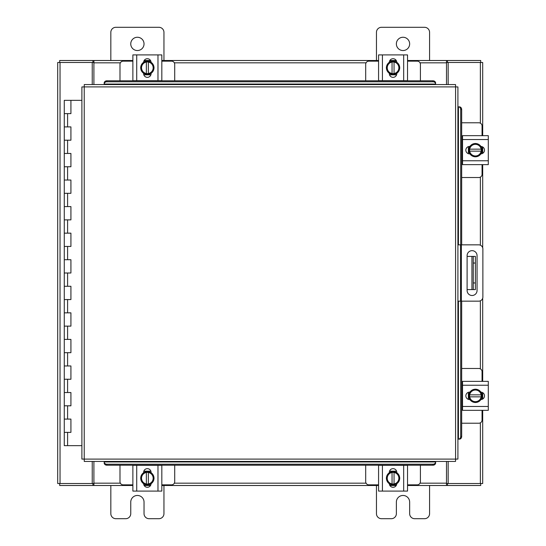 <?xml version="1.0" encoding="UTF-8"?>
<svg xmlns="http://www.w3.org/2000/svg" width="546" height="546" viewBox="0 0 546 546"><rect width="100%" height="100%" fill="white"/><g stroke="black" fill="none" stroke-linecap="round" stroke-linejoin="round"><path stroke-width="0.82" d="M64.476 419.089L70.919 419.089L64.476 419.089M70.509 432.371L64.278 432.371L70.919 432.371L70.919 419.089L70.509 419.089M64.476 392.533L70.919 392.533L64.476 392.533M70.509 405.808L64.278 405.808L70.919 405.808L70.919 392.533L70.509 392.533M64.476 365.97L70.919 365.97L64.476 365.97M70.509 379.252L64.278 379.252L70.919 379.252L70.919 365.97L70.509 365.97M64.476 339.407L70.919 339.407L64.476 339.407M70.509 352.689L64.278 352.689L70.919 352.689L70.919 339.407L70.509 339.407M64.476 312.844L70.919 312.844L64.476 312.844M70.509 326.126L64.278 326.126L70.919 326.126L70.919 312.844L70.509 312.844M64.476 286.281L70.919 286.281L64.476 286.281M70.509 299.563L64.278 299.563L70.919 299.563L70.919 286.281L70.509 286.281M64.476 259.719L70.919 259.719L64.476 259.719M70.509 273L64.278 273L70.919 273L70.919 259.719L70.509 259.719M64.476 233.156L70.919 233.156L64.476 233.156M70.509 246.437L64.278 246.437L70.919 246.437L70.919 233.156L70.509 233.156M64.476 206.593L70.919 206.593L64.476 206.593M70.509 219.874L64.278 219.874L70.919 219.874L70.919 206.593L70.509 206.593M64.476 180.03L70.919 180.03L64.476 180.03M70.509 193.311L64.278 193.311L70.919 193.311L70.919 180.03L70.509 180.03M64.476 153.467L70.919 153.467L64.476 153.467M70.509 166.748L64.278 166.748L70.919 166.748L70.919 153.467L70.509 153.467M64.476 126.911L70.919 126.911L64.476 126.911M70.509 140.192L64.278 140.192L70.919 140.192L70.919 126.911L70.509 126.911M81.893 100.348L64.278 100.348L64.278 113.629L70.919 113.629L64.278 113.629L64.278 445.652L81.893 445.652M70.509 113.629L70.919 113.629L70.919 100.348M396.369 43.898A6.641 6.641 0 0 0 403.009 50.539A6.641 6.641 0 0 0 409.65 43.898A6.641 6.641 0 0 0 403.009 37.258A6.641 6.641 0 0 0 396.369 43.898M429.572 60.504L429.572 32.344A5.044 5.044 0 0 0 424.529 27.3L381.497 27.3A5.044 5.044 0 0 0 376.453 32.344L376.453 60.504M376.453 485.496L376.453 513.656A5.044 5.044 0 0 0 381.497 518.7L391.325 518.7A5.044 5.044 0 0 0 396.369 513.656L396.369 502.102A6.641 6.641 0 0 1 403.009 495.461A6.641 6.641 0 0 1 409.65 502.102L409.65 513.656A5.044 5.044 0 0 0 414.701 518.7L424.529 518.7A5.044 5.044 0 0 0 429.572 513.656L429.572 485.496M457.91 244.847L478.733 244.847A4.143 4.143 0 0 1 482.876 248.99L482.876 297.01A4.143 4.143 0 0 1 478.733 301.153L457.91 301.153M460.565 301.153L460.565 244.847M477.061 290.52L477.061 255.644A4.982 4.982 0 0 0 472.078 250.662A4.982 4.982 0 0 0 467.103 255.644L467.103 290.52A4.982 4.982 0 0 0 472.078 295.495A4.982 4.982 0 0 0 477.061 290.52M475.389 289.598L471.935 289.598L471.935 256.402L475.389 256.402L475.389 289.598M467.103 289.598L471.935 289.598M475.389 263.042L473.259 263.042L473.259 282.958L475.389 282.958M467.103 256.402L471.935 256.402M473.259 289.598L473.259 282.958M473.259 263.042L473.259 256.402M130.753 43.898A6.641 6.641 0 0 0 137.394 50.539A6.641 6.641 0 0 0 144.035 43.898A6.641 6.641 0 0 0 137.394 37.258A6.641 6.641 0 0 0 130.753 43.898M163.95 60.504L163.95 32.344A5.044 5.044 0 0 0 158.906 27.3L115.875 27.3A5.044 5.044 0 0 0 110.831 32.344L110.831 60.504M110.831 485.496L110.831 513.656A5.044 5.044 0 0 0 115.875 518.7L125.703 518.7A5.044 5.044 0 0 0 130.753 513.656L130.753 502.102A6.641 6.641 0 0 1 137.394 495.461A6.641 6.641 0 0 1 144.035 502.102L144.035 513.656A5.044 5.044 0 0 0 149.078 518.7L158.906 518.7A5.044 5.044 0 0 0 163.95 513.656L163.95 485.496M461.677 177.511L478.869 177.511A3.187 3.187 0 0 0 482.057 174.324L482.057 164.626M482.057 135.674L482.057 125.976A3.187 3.187 0 0 0 478.869 122.789L461.677 122.789M462.53 136.07L461.677 136.07M461.677 164.23L462.53 164.23M482.452 146.819L482.452 153.481M468.372 153.679L468.372 146.621M481.224 146.935A6.641 6.641 0 0 1 481.224 153.365M481.101 153.576A6.641 6.641 0 0 1 475.532 156.791M475.293 156.791A6.641 6.641 0 0 1 469.724 153.576M469.601 153.365A6.641 6.641 0 0 1 469.601 146.935M469.724 146.724A6.641 6.641 0 0 1 475.293 143.509M475.532 143.509A6.641 6.641 0 0 1 481.101 146.724M478.576 145.27A5.815 5.815 0 0 1 481.142 149.154L481.224 146.799A6.709 6.709 0 0 0 481.217 146.792L475.416 143.441L469.608 146.792A6.709 6.709 0 0 1 469.608 146.792L469.601 151.146L481.142 151.146A5.815 5.815 0 0 1 478.576 155.03L475.416 156.859L469.608 153.508L469.683 151.146A5.815 5.815 0 0 0 472.249 155.03M472.249 145.27A5.815 5.815 0 0 0 469.683 149.154L481.224 149.154L481.224 153.501L478.576 155.03M472.775 144.97A5.815 5.815 0 0 1 478.057 144.97M478.057 155.33A5.815 5.815 0 0 1 472.775 155.33M480.91 146.424A3.733 3.733 0 0 1 484.5 150.15A3.733 3.733 0 0 1 480.91 153.876M462.53 139.523L462.53 135.674L488.295 135.674L488.295 139.523L462.53 139.523L462.53 160.777L488.295 160.777L488.295 164.626L462.53 164.626L462.53 160.777M469.922 153.883L469.58 153.883A3.733 3.733 0 0 1 465.847 150.15A3.733 3.733 0 0 1 469.58 146.417L469.922 146.417M488.295 139.523L488.295 160.777M174.713 80.801L174.713 64.332A3.187 3.187 0 0 0 171.526 61.145L161.828 61.145M132.876 61.145L123.178 61.145A3.187 3.187 0 0 0 119.99 64.332L119.99 80.801M144.021 60.749L150.682 60.749M150.88 74.829L143.823 74.829M144.137 61.978A6.641 6.641 0 0 1 150.566 61.978M150.778 62.101A6.641 6.641 0 0 1 153.992 67.67M153.992 67.909A6.641 6.641 0 0 1 150.778 73.478M150.566 73.601A6.641 6.641 0 0 1 144.137 73.601M143.926 73.478A6.641 6.641 0 0 1 140.711 67.909M140.711 67.67A6.641 6.641 0 0 1 143.926 62.101M142.472 64.626A5.815 5.815 0 0 1 146.355 62.06L144.001 61.978A6.709 6.709 0 0 0 143.994 61.985L140.643 67.786L143.994 73.594A6.709 6.709 0 0 1 143.994 73.594L148.348 73.601L148.348 62.06A5.815 5.815 0 0 1 152.232 64.626L154.061 67.786L150.71 73.594L148.348 73.519A5.815 5.815 0 0 0 152.232 70.953M142.472 70.953A5.815 5.815 0 0 0 146.355 73.519L146.355 61.978L150.703 61.978L152.232 64.626M142.172 70.427A5.815 5.815 0 0 1 142.172 65.145M152.532 65.145A5.815 5.815 0 0 1 152.532 70.427M143.625 62.292A3.733 3.733 0 0 1 147.352 58.702A3.733 3.733 0 0 1 151.078 62.292M136.725 80.671L132.876 80.671L132.876 54.907L136.725 54.907L136.725 80.671L157.978 80.671L157.978 54.907L161.828 54.907L161.828 80.671L157.978 80.671M151.085 73.28L151.085 73.621A3.733 3.733 0 0 1 147.352 77.348A3.733 3.733 0 0 1 143.618 73.621L143.618 73.28M136.725 54.907L157.978 54.907M420.413 80.801L420.413 64.332A3.187 3.187 0 0 0 417.226 61.145L407.528 61.145M378.576 61.145L368.878 61.145A3.187 3.187 0 0 0 365.69 64.332L365.69 80.801M389.721 60.749L396.382 60.749M396.58 74.829L389.523 74.829M389.837 61.978A6.641 6.641 0 0 1 396.266 61.978M396.478 62.101A6.641 6.641 0 0 1 399.692 67.67M399.692 67.909A6.641 6.641 0 0 1 396.478 73.478M396.266 73.601A6.641 6.641 0 0 1 389.837 73.601M389.626 73.478A6.641 6.641 0 0 1 386.411 67.909M386.411 67.67A6.641 6.641 0 0 1 389.626 62.101M388.172 64.626A5.815 5.815 0 0 1 392.055 62.06L389.701 61.978A6.709 6.709 0 0 0 389.694 61.985L386.343 67.786L389.694 73.594A6.709 6.709 0 0 1 389.694 73.594L394.048 73.601L394.048 62.06A5.815 5.815 0 0 1 397.932 64.626L399.761 67.786L396.41 73.594L394.048 73.519A5.815 5.815 0 0 0 397.932 70.953M388.172 70.953A5.815 5.815 0 0 0 392.055 73.519L392.055 61.978L396.403 61.978L397.932 64.626M387.872 70.427A5.815 5.815 0 0 1 387.872 65.145M398.232 65.145A5.815 5.815 0 0 1 398.232 70.427M389.325 62.292A3.733 3.733 0 0 1 393.052 58.702A3.733 3.733 0 0 1 396.778 62.292M382.425 80.671L378.576 80.671L378.576 54.907L382.425 54.907L382.425 80.671L403.678 80.671L403.678 54.907L407.528 54.907L407.528 80.671L403.678 80.671M396.785 73.28L396.785 73.621A3.733 3.733 0 0 1 393.052 77.348A3.733 3.733 0 0 1 389.318 73.621L389.318 73.28M382.425 54.907L403.678 54.907M119.99 465.199L119.99 481.668A3.187 3.187 0 0 0 123.178 484.855L132.876 484.855M161.828 484.855L171.526 484.855A3.187 3.187 0 0 0 174.713 481.668L174.713 465.199M150.682 485.251L144.021 485.251M143.823 471.171L150.88 471.171M150.566 484.022A6.641 6.641 0 0 1 144.137 484.022M143.926 483.899A6.641 6.641 0 0 1 140.711 478.33M140.711 478.091A6.641 6.641 0 0 1 143.926 472.522M144.137 472.399A6.641 6.641 0 0 1 150.566 472.399M150.778 472.522A6.641 6.641 0 0 1 153.992 478.091M153.992 478.33A6.641 6.641 0 0 1 150.778 483.899M152.232 481.374A5.815 5.815 0 0 1 148.348 483.94L150.703 484.022A6.709 6.709 0 0 0 150.71 484.015L154.061 478.214L150.71 472.406A6.709 6.709 0 0 1 150.71 472.406L146.355 472.399L146.355 483.94A5.815 5.815 0 0 1 142.472 481.374L140.643 478.214L143.994 472.406L146.355 472.481A5.815 5.815 0 0 0 142.472 475.047M152.232 475.047A5.815 5.815 0 0 0 148.348 472.481L148.348 484.022L144.001 484.022L142.472 481.374M152.532 475.573A5.815 5.815 0 0 1 152.532 480.855M142.172 480.855A5.815 5.815 0 0 1 142.172 475.573M151.078 483.708A3.733 3.733 0 0 1 147.352 487.298A3.733 3.733 0 0 1 143.625 483.708M157.978 465.328L161.828 465.328L161.828 491.093L157.978 491.093L157.978 465.328L136.725 465.328L136.725 491.093L132.876 491.093L132.876 465.328L136.725 465.328M143.618 472.72L143.618 472.379A3.733 3.733 0 0 1 147.352 468.652A3.733 3.733 0 0 1 151.085 472.379L151.085 472.72M157.978 491.093L136.725 491.093M161.828 476.139L161.828 471.225M161.828 491.093L161.828 487.776M365.69 465.199L365.69 481.668A3.187 3.187 0 0 0 368.878 484.855L378.576 484.855M407.528 484.855L417.226 484.855A3.187 3.187 0 0 0 420.413 481.668L420.413 465.199M396.382 485.251L389.721 485.251M389.523 471.171L396.58 471.171M396.266 484.022A6.641 6.641 0 0 1 389.837 484.022M389.626 483.899A6.641 6.641 0 0 1 386.411 478.33M386.411 478.091A6.641 6.641 0 0 1 389.626 472.522M389.837 472.399A6.641 6.641 0 0 1 396.266 472.399M396.478 472.522A6.641 6.641 0 0 1 399.692 478.091M399.692 478.33A6.641 6.641 0 0 1 396.478 483.899M397.932 481.374A5.815 5.815 0 0 1 394.048 483.94L396.403 484.022A6.709 6.709 0 0 0 396.41 484.015L399.761 478.214L396.41 472.406A6.709 6.709 0 0 1 396.41 472.406L392.055 472.399L392.055 483.94A5.815 5.815 0 0 1 388.172 481.374L386.343 478.214L389.694 472.406L392.055 472.481A5.815 5.815 0 0 0 388.172 475.047M397.932 475.047A5.815 5.815 0 0 0 394.048 472.481L394.048 484.022L389.701 484.022L388.172 481.374M398.232 475.573A5.815 5.815 0 0 1 398.232 480.855M387.872 480.855A5.815 5.815 0 0 1 387.872 475.573M396.778 483.708A3.733 3.733 0 0 1 393.052 487.298A3.733 3.733 0 0 1 389.325 483.708M403.678 465.328L407.528 465.328L407.528 491.093L403.678 491.093L403.678 465.328L382.425 465.328L382.425 491.093L378.576 491.093L378.576 465.328L382.425 465.328M389.318 472.72L389.318 472.379A3.733 3.733 0 0 1 393.052 468.652A3.733 3.733 0 0 1 396.785 472.379L396.785 472.72M403.678 491.093L382.425 491.093M407.528 476.139L407.528 471.225M407.528 465.328L407.528 468.304M407.528 491.093L407.528 487.776M455.582 86.896L457.91 86.93L457.91 459.07L455.582 459.104L455.548 461.431L84.255 461.431L84.227 459.104L81.893 459.07L81.893 86.93L84.227 86.896L84.255 84.569L455.548 84.569L455.582 86.896L84.227 86.896L84.227 459.104L455.582 459.104L455.582 86.896M458.381 439.148L458.428 439.148A2.655 2.3 -90 0 0 460.688 436.493L461.677 436.493A2.655 2.3 90 0 1 459.418 439.148L459.377 439.148M461.677 109.507L460.688 109.507A2.655 2.3 -90 0 0 458.428 106.852L459.418 106.852A2.655 2.3 90 0 1 461.677 109.507L461.677 244.847M458.381 106.852L459.377 106.852M461.677 301.153L461.677 436.493M460.688 109.507L460.688 244.847M460.688 301.153L460.688 436.493M104.177 461.902L104.177 461.95A2.655 2.3 0 0 0 106.832 464.209L106.832 465.199A2.655 2.3 180 0 1 104.177 462.94L104.177 462.899M432.971 465.199L432.971 464.209A2.655 2.3 0 0 0 435.626 461.95L435.626 462.94A2.655 2.3 180 0 1 432.971 465.199L106.832 465.199M435.626 461.902L435.626 462.899M432.971 464.209L106.832 464.209M435.626 84.098L435.626 84.05A2.655 2.3 180 0 0 432.971 81.791L432.971 80.801A2.655 2.3 0 0 1 435.626 83.06L435.626 83.101M106.832 80.801L106.832 81.791A2.655 2.3 180 0 0 104.177 84.05L104.177 83.06A2.655 2.3 0 0 1 106.832 80.801L432.971 80.801M104.177 84.098L104.177 83.101M106.832 81.791L432.971 81.791M448.157 461.431L448.157 483.51L482.698 483.51L482.698 410.326M482.698 135.674L482.698 62.49L448.157 62.49L448.157 84.569M92.24 84.569L92.24 62.49L57.705 62.49L57.705 483.51L92.24 483.51L92.24 461.431M482.698 146.956L482.698 153.344M482.698 164.626L482.698 247.782M482.698 298.218L482.698 381.374M482.698 392.656L482.698 399.044M132.876 485.496L93.905 485.496L93.905 461.431M446.498 461.431L446.498 485.496L447.495 485.496L447.495 483.51L446.498 483.51M448.157 483.51L447.495 483.51M480.712 483.51L480.712 485.496L447.495 485.496M93.905 483.51L92.909 483.51L92.909 485.496L59.691 485.496L59.691 483.51M92.909 483.51L92.24 483.51M446.498 485.496L407.528 485.496M396.246 485.496L389.858 485.496M378.576 485.496L161.828 485.496M150.546 485.496L144.158 485.496M92.909 485.496L93.905 485.496M407.528 60.504L446.498 60.504L446.498 84.569M93.905 84.569L93.905 60.504L92.909 60.504L92.909 62.49L93.905 62.49M92.24 62.49L92.909 62.49M59.691 62.49L59.691 60.504L92.909 60.504M446.498 62.49L447.495 62.49L447.495 60.504L480.712 60.504L480.712 62.49M447.495 62.49L448.157 62.49M93.905 60.504L132.876 60.504M144.158 60.504L150.546 60.504M161.828 60.504L378.576 60.504M389.858 60.504L396.246 60.504M447.495 60.504L446.498 60.504M461.677 423.211L478.869 423.211A3.187 3.187 0 0 0 482.057 420.024L482.057 410.326M482.057 381.374L482.057 371.676A3.187 3.187 0 0 0 478.869 368.489L461.677 368.489M462.53 381.77L461.677 381.77M461.677 409.93L462.53 409.93M482.452 392.519L482.452 399.181M468.372 399.379L468.372 392.321M481.224 392.635A6.641 6.641 0 0 1 481.224 399.065M481.101 399.276A6.641 6.641 0 0 1 475.532 402.491M475.293 402.491A6.641 6.641 0 0 1 469.724 399.276M469.601 399.065A6.641 6.641 0 0 1 469.601 392.635M469.724 392.424A6.641 6.641 0 0 1 475.293 389.209M475.532 389.209A6.641 6.641 0 0 1 481.101 392.424M478.576 390.97A5.815 5.815 0 0 1 481.142 394.854L481.224 392.499A6.709 6.709 0 0 0 481.217 392.492L475.416 389.141L469.608 392.492A6.709 6.709 0 0 1 469.608 392.492L469.601 396.846L481.142 396.846A5.815 5.815 0 0 1 478.576 400.73L475.416 402.559L469.608 399.208L469.683 396.846A5.815 5.815 0 0 0 472.249 400.73M472.249 390.97A5.815 5.815 0 0 0 469.683 394.854L481.224 394.854L481.224 399.201L478.576 400.73M472.775 390.67A5.815 5.815 0 0 1 478.057 390.67M478.057 401.03A5.815 5.815 0 0 1 472.775 401.03M480.91 392.124A3.733 3.733 0 0 1 484.5 395.85A3.733 3.733 0 0 1 480.91 399.576M462.53 385.223L462.53 381.374L488.295 381.374L488.295 385.223L462.53 385.223L462.53 406.477L488.295 406.477L488.295 410.326L462.53 410.326L462.53 406.477M469.922 399.583L469.58 399.583A3.733 3.733 0 0 1 465.847 395.85A3.733 3.733 0 0 1 469.58 392.117L469.922 392.117M488.295 385.223L488.295 406.477M67.595 432.371L67.595 445.652M67.595 405.808L67.595 419.089M67.595 379.252L67.595 392.533M67.595 352.689L67.595 365.97M67.595 326.126L67.595 339.407M67.595 299.563L67.595 312.844M67.595 273L67.595 286.281M67.595 246.437L67.595 259.719M67.595 219.874L67.595 233.156M67.595 193.311L67.595 206.593M67.595 166.748L67.595 180.03M67.595 140.192L67.595 153.467M67.595 113.629L67.595 126.911M461.363 244.847L461.363 301.153M458.428 439.148L458.428 301.153M458.428 244.847L458.428 106.852M104.177 461.95L435.626 461.95M435.626 84.05L104.177 84.05M480.371 62.49L480.371 123.171M480.371 177.129L480.371 245.181M480.371 300.819L480.371 368.871M480.371 422.829L480.371 483.51M60.033 483.51L60.033 62.49M93.905 483.169L120.373 483.169M174.331 483.169L366.073 483.169M420.031 483.169L446.498 483.169M446.498 62.831L420.031 62.831M366.073 62.831L174.331 62.831M120.373 62.831L93.905 62.831M70.919 419.089L70.919 432.371M70.919 392.533L70.919 405.808M70.919 365.97L70.919 379.252M70.919 339.407L70.919 352.689M70.919 312.844L70.919 326.126M70.919 286.281L70.919 299.563M70.919 259.719L70.919 273M70.919 233.156L70.919 246.437M70.919 206.593L70.919 219.874M70.919 180.03L70.919 193.311M70.919 153.467L70.919 166.748M70.919 126.911L70.919 140.192"/></g></svg>
